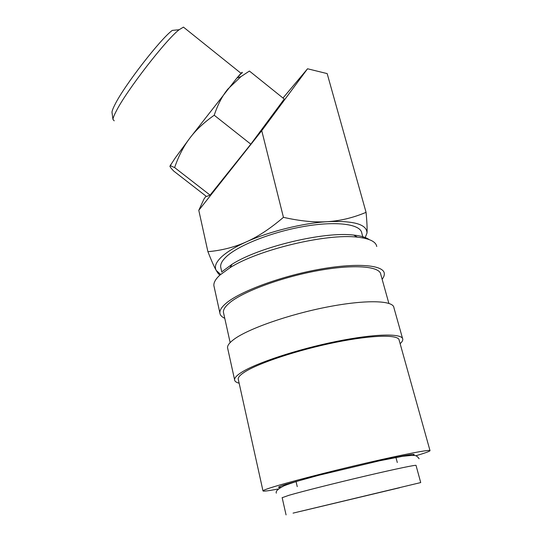 <?xml version="1.0" encoding="UTF-8"?>
<svg xmlns="http://www.w3.org/2000/svg" width="542" height="542" viewBox="0 0 542 542"><rect width="100%" height="100%" fill="white"/><g stroke="black" fill="none" stroke-linecap="round" stroke-linejoin="round"><path stroke-width="0.81" d="M420.721 482.556L416.039 465.442C417.076 464.501 396.344 468.783 365.877 475.93C335.464 483.058 301.921 491.519 288.967 495.286L282.158 497.698M214.205 287.145L213.873 285.62C213.609 282.612 215.553 279.157 219.7 275.248L229.903 267.782C257.938 249.74 326.731 233.223 357.422 237.166C369.502 238.507 375.938 241.63 376.737 246.515M224.774 318.317C221.698 316.935 220.066 315.119 219.869 312.863C219.679 310.166 221.712 307.002 225.967 303.378C239.469 291.732 279.516 276.657 317.748 269.611C356.026 262.491 383.506 264.808 384.285 273.385C384.508 275.173 383.797 277.131 382.13 279.265M223.697 313.479L223.412 312.185C223.223 309.577 225.208 306.521 229.361 303.012C242.416 291.847 280.722 277.477 317.205 270.763C353.743 263.988 380.03 266.183 380.775 274.401L388.865 303.371M239.137 383.208C236.143 382.449 234.625 381.27 234.578 379.678C234.571 377.767 236.834 375.355 241.373 372.449C255.763 363.12 297.233 349.339 336.264 341.46C375.362 333.526 402.747 333.188 402.781 339.292C402.862 340.559 401.974 342.016 400.125 343.669M227.782 348.797L227.525 347.646C227.43 345.356 229.584 342.578 233.988 339.319C247.945 328.865 288.73 314.455 327.382 306.982C366.08 299.441 393.519 300.397 393.912 307.7L402.55 338.459M278.568 488.931C267.999 490.937 262.795 491.567 262.972 490.822C263.27 490.327 265.871 489.297 270.77 487.725C286.19 482.759 328.174 471.858 366.69 462.936C405.267 453.986 431.256 449.101 430.03 450.714C429.433 451.466 424.691 453.159 415.795 455.788M238.392 379.834L238.195 378.933C238.182 377.083 240.391 374.752 244.815 371.934C258.724 362.984 298.385 349.841 335.633 342.334C372.937 334.773 399.142 334.434 399.176 340.281L429.982 450.531M282.999 98.034L307.544 68.773L261.745 130.669L198.785 210.316L207.918 251.698C211.488 260.79 214.266 267.043 216.244 270.458C217.688 272.992 218.907 274.496 219.883 274.97M261.745 130.669L283.439 217.335C270.356 228.534 257.965 236.725 246.258 241.908C234.625 247.193 226.163 252.403 220.872 257.538C215.777 262.619 214.239 266.928 216.244 270.458L220.391 274.232M114.199 120.839L112.953 119.369C113.109 117.75 114.254 114.918 116.381 110.873C126.564 90.65 166.089 39.546 179.138 29.729L183.46 27.12L184.605 28.042M112.133 113.339L111.984 112.235C112.119 110.69 113.149 108.054 115.08 104.328C124.328 85.636 160.08 39.403 172.254 30.406L179.138 29.729M237.05 77.96L241.183 73.434M210.086 195.12L206.509 196.516L173.684 171.035C171.089 168.325 169.836 166.685 169.931 166.109L175.222 157.979L189.598 138.427C195.642 130.29 203.846 122.56 214.219 115.229C217.769 104.599 222.288 95.9 227.789 89.139L241.014 76.585L249.415 71.043L284.252 99.044L250.81 144.179L210.086 195.12L174.632 167.58C178.494 156.259 183.487 146.543 189.598 138.427L236.922 78.001C241.481 72.628 243.141 71.043 241.901 73.238M169.931 166.109L170.716 165.906L174.632 167.58M293.059 513.125L420.721 482.57L293.059 513.125M220.973 268.324L220.662 266.928C220.377 264.062 222.112 260.797 225.872 257.125C237.491 245.675 271.535 232.017 304.116 226.427C336.738 220.763 360.681 224.178 361.765 233.053L363.126 237.965M399.691 487.725L301.074 511.242L399.691 487.725M280.932 487.326C276.637 487.78 278.114 486.838 285.363 484.514L318.825 475.266L382.428 460.104C407.875 454.65 418.024 453.078 412.862 455.395M250.81 144.179L214.219 115.229M170.791 165.256L170.865 164.666M198.785 210.316L204.022 198.941L206.082 196.184M364.929 238.338L366.995 233.046C367.3 229.042 366.988 222.145 366.067 212.342C353.255 217.728 340.437 220.838 327.625 221.658C302.599 223.162 269.123 231.502 246.258 241.908C234.523 247.186 221.746 250.445 207.918 251.698M307.544 68.773L327.172 73.597L366.067 212.342M366.995 233.046C366.961 224.341 353.838 220.547 327.625 221.658C314.882 222.552 300.153 221.109 283.439 217.335M222.288 271.467L232.064 264.279C258.9 246.942 324.245 231.258 353.675 235.079C360.884 235.845 366.046 237.342 369.149 239.571M219.869 312.863L213.873 285.62M230.147 342.598L223.412 312.185M234.578 379.678L227.525 347.646M262.972 490.822L238.195 378.933M241.041 73.319L183.46 27.12M170.906 164.294L170.716 165.906M286.068 514.9L282.138 497.59M221.827 272.145L220.662 266.928M297.246 486.635L296.02 481.371M276.332 493.152C275.417 491.269 278.053 488.796 284.218 485.734C292.009 482.671 303.54 479.182 318.825 475.266M419.115 458.742C416.019 454.216 413.729 455.808 411.751 455.382L402.692 456.289L377.042 461.289M397.293 462.509L395.89 457.265M236.922 78.001L241.014 76.585M111.984 112.235L112.953 119.369M232.064 264.279L229.903 267.782M353.675 235.079L357.422 237.166"/></g></svg>
